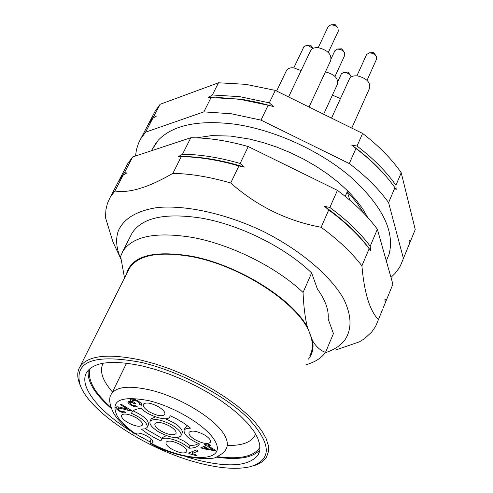 <?xml version="1.0" encoding="UTF-8"?>
<svg xmlns="http://www.w3.org/2000/svg" width="493" height="493" viewBox="0 0 493 493"><rect width="100%" height="100%" fill="white"/><g stroke="black" fill="none" stroke-linecap="round" stroke-linejoin="round"><path stroke-width="0.74" d="M134.404 433.735L135.883 433.439C139.839 431.147 155.233 439.46 152.756 442.548L151.45 443.404L150.494 443.429L150.143 442.48L151.111 438.912M328.307 52.48L338.272 31.207L337.958 28.2L336.386 26.493L334.642 25.451L331.111 24.755L328.258 26.449M309.037 107.024L330.723 60.522C331.814 54.421 327.716 50.15 318.429 47.71C314.62 47.359 312.044 48.277 310.695 50.459L310.485 50.896M367.038 80.341L376.634 58.987L376.301 56.085L373.072 53.466L369.38 52.794L366.595 54.52M351.762 128.081L369.59 88.204C370.637 82.374 366.619 78.27 357.548 75.904C353.586 75.509 350.917 76.433 349.543 78.664L349.315 79.157M334.987 76.427L344.773 55.241L344.478 52.424L341.23 49.719L337.588 49.023L334.907 50.656M323.642 114.222L337.452 84.186C338.469 78.381 334.464 74.27 325.435 71.861M351.226 76.92L349.629 74.406L346.634 72.724L343.824 72.385L341.316 73.95M340.435 98.631L332.424 95.124M313 48.388L307.62 45.356L306.424 45.331L303.848 46.872M301.112 70.616L293.896 67.886C290.266 67.516 287.82 68.354 286.556 70.388L286.371 70.77M151.647 150.297L156.601 142.095M390.025 250.45L389.082 254.228L386.524 260.372M386.53 260.396L389.069 254.289C394.998 231.661 382.432 206.074 351.361 177.517C320.746 151.031 275.069 130.078 235.297 124.254C198.636 119.645 172.944 124.969 158.222 140.228L151.622 150.31M141.737 404.494L141.362 405.283L141.355 403.557L138.508 401.154L134.016 399.188L130.848 399.133L130.435 399.509L130.411 400.224L131.939 401.869L133.215 399.219L132.87 398.954M130.67 401.431L130.115 403.41L131.631 404.704L133.831 405.665L135.803 405.733L137.553 406.984L134.521 406.731L130.922 405.104L128.852 403.545M131.939 401.869L129.69 401.21L128.272 401.333L127.89 402.171L128.839 403.533L129.936 401.253M141.362 405.283L139.316 404.174L139.328 402.904L137.726 401.536L138.046 400.877M135.279 403.416L134.977 404.05L135.988 403.767L132.74 401.438L132.919 400.371L134.971 400.365L137.726 401.536M130.756 401.456L130.232 402.547L132.155 402.664L134.977 404.05M147.302 427.135L148.344 424.923C149.114 420.591 144.048 415.919 133.147 410.903M162 438.339L145.41 428.762M198.63 443.601L195.062 445.074L190.125 445.592L184.265 441.229L176.728 437.655M166.443 435.621L162.326 437.636M187.537 425.773L185.165 427.684M181.054 435.541L182.065 433.329C183.162 430.543 180.413 427.018 173.832 422.76L165.432 418.76M155.474 416.85L151.148 418.958M190.125 445.592L188.942 448.199C194.193 448.149 197.601 446.911 199.147 444.476L199.431 443.922C188.455 439.023 183.359 434.345 184.154 429.884L186.409 428.411L190.544 428.158L184.142 423.376L176.623 418.871L170.11 415.661L169.771 416.973C167.54 421.811 148.781 416.197 141.3 408.512C136.524 408.715 133.43 409.948 132.032 412.21L131.532 413.368C142.65 418.391 147.851 423.111 147.124 427.517L145.047 428.873L141.294 429.089L147.561 433.667L154.79 437.95L161.014 441.007L161.31 439.818C163.232 435.282 181.911 440.896 188.942 448.199M132.223 411.914L131.532 413.368M158.45 431.788C169.401 437.642 176.87 439.035 180.857 435.966C181.942 433.187 179.193 429.668 172.605 425.416C161.544 419.5 154.044 418.089 150.106 421.182C149.046 424.017 151.832 427.554 158.45 431.788M192.954 451.625L192.504 451.514M190.372 452.371L189.713 453.819L188.536 453.104L196.454 449.924L198.297 451.046L192.097 453.517L193.114 451.268M196.269 454.99L195.98 455.637L196.923 455.267L192.097 453.517M189.713 453.819L195.98 455.637M205.162 446.227L204.638 446.134M206.764 444.994L206.277 445.191M204.299 448.149L212.736 449.573L207.984 446.676L204.299 448.149L205.322 445.863M213.062 448.84L212.736 449.573M209.014 444.378L207.984 446.676M204.071 444.292L204.996 443.916L207.048 445.167L209.026 444.378L210.893 445.518L208.915 446.307L215.496 450.319L214.56 450.682L202.364 448.581L200.848 447.656L206.123 445.543L204.071 444.292M209.617 444.735L208.915 446.307M214.886 449.949L214.56 450.682M203.208 446.713L202.364 448.581M206.456 444.803L206.123 445.543M118.406 407.138L118.08 406.861M119.214 410.299L118.905 410.934L122.923 412.777L125.968 412.906L124.119 411.68L122.233 411.717L119.676 410.595L117.944 409.147L118.018 408.204L119.965 408.192L128.47 410.41L131.545 410.496L121.303 404.278L120.446 404.722L128.038 409.332L119.466 407.113M119.448 407.107L117.309 406.799L115.726 407.329L115.972 408.524L118.905 410.934M128.396 408.586L128.038 409.332M130.953 410.139L130.694 410.675M125.253 408.691L124.883 409.461M181.196 445.031C185.541 447.81 187.365 450.103 186.662 451.902C184.006 453.917 178.984 452.962 171.601 449.031C167.244 446.257 165.408 443.959 166.098 442.135C168.729 440.113 173.764 441.075 181.196 445.031M158.937 407.027C163.602 410.053 165.543 412.567 164.761 414.576C162 416.77 156.829 415.821 149.237 411.747C144.56 408.734 142.606 406.207 143.377 404.168C146.113 401.968 151.302 402.923 158.937 407.027M136.512 417.935C141.084 420.868 143.007 423.29 142.286 425.188C139.698 427.209 134.749 426.266 127.441 422.347C122.856 419.42 120.914 416.998 121.623 415.069C124.193 413.035 129.154 413.997 136.512 417.935M204.897 435.153C209.322 438.018 211.158 440.397 210.4 442.295C207.565 444.476 202.315 443.521 194.649 439.423C190.212 436.576 188.363 434.185 189.109 432.262C191.919 430.075 197.182 431.036 204.897 435.153M170.313 426.445C174.812 429.348 176.691 431.745 175.952 433.643C173.24 435.744 168.144 434.795 160.663 430.79C156.152 427.899 154.26 425.496 154.981 423.567C157.668 421.46 162.776 422.415 170.313 426.445M305.943 364.765C314.842 362.256 321.362 358.128 325.503 352.378L333.422 333.619L328.153 318.946C328.96 310.128 325.374 300.151 317.406 289.015L311.631 272.931C285.416 247.468 239.999 224.79 201.662 218.159C165.21 212.557 142.002 217.567 132.032 233.183L130.805 235.586M390.08 291.104L392.896 284.208L377.361 229.245C367.501 215.817 354.19 202.857 337.428 190.353L248.256 146.575C227.606 140.715 208.453 137.769 190.803 137.75L132.672 156.934L127.847 163.491L126.35 166.363M382.439 309.777L378.433 319.569C369.793 310.855 364.284 292.947 361.905 265.85L369.146 248.706L370.582 250.536L370.2 246.21L377.361 229.245M385.206 303.016L384.879 299.023L386.192 300.607L383.418 307.379M392.896 284.208L386.192 300.607M337.428 190.353L329.86 207.461C346.764 219.952 360.21 232.869 370.2 246.21M244.386 167.078L238.932 165.938C218.171 159.96 198.95 156.873 181.264 156.682L178.589 156.509C198.5 156.213 220.433 159.732 244.386 167.078L240.128 163.454L248.256 146.575M369.146 248.706C359.138 235.377 345.667 222.466 328.745 209.975L321.097 227.267C287.154 220.95 257.032 206.191 230.712 183.002L238.932 165.938M328.745 209.975L324.474 206.345L329.86 207.461M190.803 137.75L182.484 154.254C200.164 154.426 219.379 157.489 240.128 163.454M118.197 181.979L119.67 179.162L124.439 172.729L132.672 156.934M124.439 172.729L126.818 172.944L123.225 175.052L118.468 181.461L116.995 184.283M181.264 156.682L172.852 173.37C148.448 187.525 129.135 193.404 114.912 191.001L123.225 175.052M178.589 156.509L182.484 154.254M370.582 250.536C359.773 235.247 344.404 220.513 324.474 206.345M361.905 265.85C351.768 252.607 338.161 239.746 321.097 227.267M335.708 349.993L359.459 341.828L364.321 338.79L371.537 332.264L375.66 326.323L378.433 319.569M230.712 183.002C209.858 176.919 190.569 173.709 172.852 173.37M114.912 191.001L110.21 197.292L107.388 203.51L105.952 209.593L105.57 216.026L105.675 218.239L112.989 242.038L116.749 250.062M121.013 259.355L120.169 257.364C116.206 247.529 115.596 238.661 118.351 230.761C123.848 218.448 136.9 210.702 157.507 207.516C186.194 204.897 225.837 213.617 263.077 231.334C299.867 249.809 329.706 275.02 343.294 298.179C351.879 315.532 352.218 329.725 344.311 340.762C339.843 346.086 333.484 350.085 325.232 352.76M349.808 200.183L347.263 191.697L345.211 196.368M325.503 352.378C320.444 350.609 316.142 346.752 312.611 340.792L307.404 327.216C305.093 318.003 303.645 306.424 303.059 292.472L311.631 272.931M303.059 292.472C276.536 267.144 230.779 244.343 192.307 237.416C155.733 231.519 132.549 236.202 122.751 251.461L120.619 256.366L124.513 278.021M363.859 213.333L356.679 202.518L347.263 191.697M406.405 251.177L409.338 244.01L409.017 240.085L410.287 241.681L407.347 248.86M351.7 145.078L357.018 146.051C373.423 158.573 386.395 171.65 395.928 185.282L396.175 189.817L394.911 187.685C385.36 174.066 372.369 160.995 355.946 148.473L351.7 145.078C365.005 154.765 376.27 164.97 385.489 175.681M147.506 125.832L149.071 122.831L154.032 115.972L156.38 116.145L152.861 118.215L147.906 125.062L146.347 128.051M268.161 105.249L238.594 99.044L208.403 97.466L212.36 94.976L239.764 96.671L269.314 102.852L273.418 106.525L268.161 105.249L261 120.119L231.322 113.772L203.843 111.874L145.589 132.161L140.684 138.903L138.428 143.475L136.487 149.527L135.513 155.917M273.418 106.525L258.677 102.606L244.22 99.746L216.637 97.306M211.183 97.318L203.843 111.874M152.861 118.215L145.589 132.161M355.946 148.473L349.278 163.553L261 120.119M269.314 102.852L275.31 90.398L362.608 133.43L357.018 146.051M394.911 187.685L388.595 202.648C378.932 189.096 365.824 176.063 349.278 163.553M362.608 133.43C378.907 145.953 391.775 159.06 401.222 172.747L395.928 185.282M409.338 244.01L403.416 258.486L388.595 202.648M401.222 172.747L415.248 229.541L410.287 241.681M391.103 277.3L394.979 273.479L398.855 268.408L400.458 265.678L403.416 258.486M412.277 236.806L415.248 229.541M312.611 340.792C313.868 348.107 312.445 354.214 308.353 359.126M309.789 355.755C313.123 349.796 313.197 342.567 310.023 334.051C300.305 304.668 241.077 265.407 190.994 256.533C158.567 251.066 138.028 255.004 129.376 268.346L128.291 270.509M126.356 274.354C131.132 256.132 152.602 250.037 190.779 256.07C237.022 264.377 292.275 298.518 307.404 327.216M198.932 463.026C148.362 450.282 89.597 412.456 80.1 384.885C73.808 361.24 94.046 353.715 140.807 362.3C179.101 371.112 225.104 395.312 248.626 418.767C271.569 443.91 272.124 459.889 250.296 466.711C237.188 469.718 220.069 468.492 198.932 463.026M80.371 385.606L79.373 383.16C77.068 376.862 77.222 371.463 79.829 366.965C87.612 355.453 107.998 353.161 140.973 360.087L155.092 363.877L169.691 368.826L184.394 374.803L198.845 381.668L212.668 389.248L225.529 397.346L237.108 405.757L247.141 414.274L255.405 422.68L261.752 430.783L266.066 438.406L268.303 445.376L268.469 451.563L266.614 456.857C264.094 461.023 259.632 464.018 253.236 465.842M186.194 456.764L197.157 459.951C229.011 467.869 249.353 466.162 258.178 454.842L259.879 449.986L259.719 444.31L257.648 437.913L253.679 430.931L247.85 423.505L240.257 415.802L231.057 408.013L220.451 400.31L208.675 392.896L196.023 385.957L182.792 379.665L169.333 374.181L155.961 369.633L143.019 366.133C112.675 359.693 93.904 361.757 86.706 372.326C78.319 385.828 98.199 410.891 130.583 430.95M135.187 433.76L150.174 441.968M154.032 115.972L160.126 104.288L218.504 82.781L212.36 94.976M275.31 90.398L245.853 84.34L218.504 82.781M160.126 104.288L155.122 111.233L153.539 114.265M227.581 445.45C241.441 445.715 250.45 442.615 254.61 436.163L255.608 433.982M217.062 456.617C239.752 459.71 254.074 456.555 260.033 447.163M103.173 363.224L103.173 363.224C99.216 370.791 102.322 380.386 112.49 392.009M90.256 368.357C86.922 378.969 93.762 391.941 110.765 407.273M88.272 370.206C86.867 381.052 94.49 393.778 111.153 408.383M215.965 457.036C237.879 460.333 252.521 457.948 259.897 449.875M337.255 27.288L335.234 24.65L331.629 24.742M375.604 55.204L373.509 52.554L369.787 52.769M343.849 51.586L341.76 48.807L337.995 49.004M350.19 74.961L348.046 72.064L344.139 72.36M312.722 48.037L310.639 45.14L306.825 45.313M152.004 443.158L152.848 441.352M150.575 443.478C176.851 459.119 214.289 460.912 217.093 456.598C222.14 454.102 225.153 451.483 226.127 448.741C228.043 445.462 227.692 441.297 225.079 436.243C217.154 419.814 180.216 396.896 149.687 389.908C129.265 385.39 116.588 386.648 111.671 393.691C108.349 397.777 109.199 404.654 114.216 414.336L117.827 419.155L121.777 423.382L128.932 429.668L134.429 433.754M131.243 404.439L130.922 405.104M135.335 399.601L134.971 400.365M133.541 399.071L132.919 400.371M134.971 403.249L134.675 403.859M132.74 401.444L132.155 402.664M116.798 406.811L115.972 408.524M120.378 407.329L119.965 408.192M118.628 406.947L118.018 408.204M151.45 443.404C187.285 462.674 227.483 462.465 215.071 441.186C207.528 426.716 175.754 407.113 148.88 400.667C120.126 395.368 109.643 400.636 117.439 416.486C121.099 422.094 127.071 427.825 135.341 433.692M328.363 26.221L318.207 47.685M310.695 50.459L288.59 96.942M366.712 54.261L356.92 75.836M349.543 78.664L331.542 118.117M335.012 50.428L331.253 58.501M341.415 73.728L337.884 81.4M303.941 46.675L293.791 67.874M286.556 70.388L276.622 91.045M367.612 217.339L362.774 208.927L356.291 200.201L348.237 191.376L338.746 182.669L327.987 174.257L316.161 166.338L303.478 159.06L290.186 152.577L276.536 147.006L262.8 142.459L249.236 139.014L230.484 136.056L211.472 135.63L196.46 137.849M126.547 363.168L111.671 393.691M140.197 402.337L139.464 403.89M133.381 399.04L132.617 400.63M199.4 443.916L199.147 444.476M162.511 437.242L161.322 439.799M151.339 418.557L150.106 421.182M170.331 415.759L169.98 416.517M185.374 427.228L184.172 429.859M118.505 406.928L117.79 408.401M210.548 441.962L210.4 442.295M127.847 163.491L119.67 179.162M118.468 181.461L110.21 197.292M120.169 257.364L112.989 242.038M132.032 233.183L122.751 251.461M147.906 125.062L140.684 138.903M80.1 384.885L79.373 383.16M129.376 268.346L79.829 366.965M155.122 111.233L149.071 122.831M255.577 433.926L254.61 436.163M259.484 451.804L258.178 454.842"/></g></svg>
